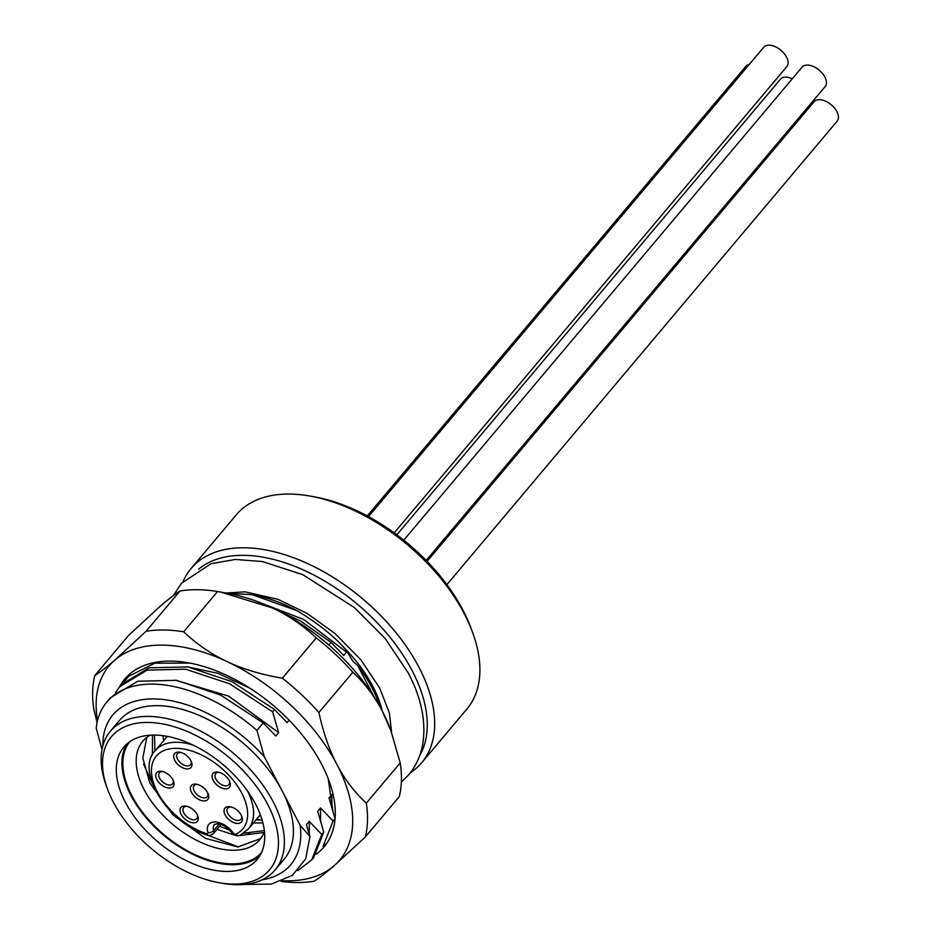 <?xml version="1.0" encoding="UTF-8"?>
<svg xmlns="http://www.w3.org/2000/svg" width="931" height="931" viewBox="0 0 931 931"><rect width="100%" height="100%" fill="white"/><g stroke="black" fill="none" stroke-linecap="round" stroke-linejoin="round"><path stroke-width="1.4" d="M241.222 815.16A10.765 6.238 40.1 0 1 241.839 816.534A10.765 6.238 40.1 0 1 236.916 823.423A10.765 6.238 40.1 0 1 225.151 814.928A10.765 6.238 40.1 0 1 230.248 806.77A10.765 6.238 40.1 0 1 241.222 815.16M197.174 814.532A10.765 6.238 40.1 0 1 197.779 815.905A10.765 6.238 40.1 0 1 192.857 822.795A10.765 6.238 40.1 0 1 181.103 814.311A10.765 6.238 40.1 0 1 186.2 806.153A10.765 6.238 40.1 0 1 197.174 814.532M172.933 779.771A10.765 6.238 40.1 0 1 173.55 781.144A10.765 6.238 40.1 0 1 168.627 788.033A10.765 6.238 40.1 0 1 156.862 779.538A10.765 6.238 40.1 0 1 161.959 771.38A10.765 6.238 40.1 0 1 172.933 779.771M174.784 760.406A10.765 6.238 40.1 0 1 179.881 752.26A10.765 6.238 40.1 0 1 190.855 760.639A10.765 6.238 40.1 0 1 191.472 762.012A10.765 6.238 40.1 0 1 186.549 768.901A10.765 6.238 40.1 0 1 174.784 760.406M229.201 780.562A10.765 6.238 40.1 0 1 229.817 781.935A10.765 6.238 40.1 0 1 224.895 788.825A10.765 6.238 40.1 0 1 213.129 780.341A10.765 6.238 40.1 0 1 218.226 772.183A10.765 6.238 40.1 0 1 229.201 780.562M207.578 792.618A10.765 6.238 40.1 0 1 208.195 794.003A10.765 6.238 40.1 0 1 203.272 800.893A10.765 6.238 40.1 0 1 191.507 792.397A10.765 6.238 40.1 0 1 196.604 784.239A10.765 6.238 40.1 0 1 207.578 792.618M207.834 793.119A8.612 4.992 40.1 0 1 207.264 796.715A8.612 4.992 40.1 0 1 200.852 797.111A8.612 4.992 40.1 0 1 194.242 791.071A8.612 4.992 40.1 0 1 194.09 785.624A8.612 4.992 40.1 0 1 197.523 784.449M241.466 815.661A8.612 4.992 40.1 0 1 240.908 819.245A8.612 4.992 40.1 0 1 234.484 819.641A8.612 4.992 40.1 0 1 227.886 813.613A8.612 4.992 40.1 0 1 227.723 808.155A8.612 4.992 40.1 0 1 231.167 806.979M197.419 815.032A8.612 4.992 40.1 0 1 196.86 818.628A8.612 4.992 40.1 0 1 190.436 819.012A8.612 4.992 40.1 0 1 183.838 812.984A8.612 4.992 40.1 0 1 183.675 807.526A8.612 4.992 40.1 0 1 187.119 806.362M173.178 780.271A8.612 4.992 40.1 0 1 172.619 783.855A8.612 4.992 40.1 0 1 166.195 784.251A8.612 4.992 40.1 0 1 159.597 778.223A8.612 4.992 40.1 0 1 159.434 772.765A8.612 4.992 40.1 0 1 162.878 771.59M229.445 781.062A8.612 4.992 40.1 0 1 228.886 784.658A8.612 4.992 40.1 0 1 222.462 785.042A8.612 4.992 40.1 0 1 215.864 779.014A8.612 4.992 40.1 0 1 215.701 773.556A8.612 4.992 40.1 0 1 219.146 772.393M191.111 761.139A8.612 4.992 40.1 0 1 190.541 764.735A8.612 4.992 40.1 0 1 184.129 765.119A8.612 4.992 40.1 0 1 177.518 759.091A8.612 4.992 40.1 0 1 177.367 753.633A8.612 4.992 40.1 0 1 180.8 752.469M113.338 802.161A103.364 59.875 -139.9 0 0 218.715 882.646A103.364 59.875 -139.9 0 0 267.663 804.337A103.364 59.875 -139.9 0 0 154.732 722.805A103.364 59.875 -139.9 0 0 107.461 788.964A103.364 59.875 -139.9 0 0 113.338 802.161M125.394 802.336A87.211 50.518 -139.9 0 0 192.24 863.386A87.211 50.518 -139.9 0 0 257.212 859.429A87.211 50.518 -139.9 0 0 255.606 804.175A87.211 50.518 -139.9 0 0 188.749 743.113A87.211 50.518 -139.9 0 0 123.788 747.081A87.211 50.518 -139.9 0 0 125.394 802.336M126.86 743.927A87.211 50.518 -139.9 0 0 131.038 795.621A87.211 50.518 -139.9 0 0 194.672 855.217A87.211 50.518 -139.9 0 0 259.784 855.857M129.746 741.693A86.141 49.902 -139.9 0 0 131.841 795.633A86.141 49.902 -139.9 0 0 197.279 855.67A86.141 49.902 -139.9 0 0 261.506 852.645M150.147 735.187A76.447 44.281 -139.9 0 0 142.757 741.251A76.447 44.281 -139.9 0 0 144.165 789.686A76.447 44.281 -139.9 0 0 202.772 843.207A76.447 44.281 -139.9 0 0 259.714 839.739A76.447 44.281 -139.9 0 0 264.439 831.43M264.043 832.465L237.545 835.852M235.683 835.514L216.993 829.358M264.334 830.568L243.678 833.233M229.841 830.231L219.6 826.263M262.914 822.946L253.395 823.004M262.135 820.095L256.002 819.908M260.575 838.656L237.824 846.977L205.472 838.354L172.98 814.916L149.821 782.971L142.815 758.09L146.795 737.399M238.487 846.966L201.864 833.024M152.428 783.693L143.56 764.072M249.799 833.548L244.597 832.57M162.937 735.676L163.635 740.704M152.463 735.083L152.463 754.808M154.942 751.038L154.476 735.071M166.242 737.608L165.986 736.142M261.099 820.118L256.525 819.28M191.076 568.527L236.299 514.82A150.741 87.316 40.1 0 1 310.465 496.142L314.759 496.921A145.352 84.197 40.1 0 1 462.951 610.096A145.352 84.197 40.1 0 1 471.202 628.658L472.704 632.754A150.741 87.316 40.1 0 1 466.92 709.003L421.696 762.722A150.741 87.316 -139.9 0 0 418.927 667.213A150.741 87.316 -139.9 0 0 303.366 561.684A150.741 87.316 -139.9 0 0 191.076 568.527A150.741 87.316 -139.9 0 0 183.174 581.351M310.465 496.142A150.741 87.316 40.1 0 1 464.15 613.506A150.741 87.316 40.1 0 1 472.704 632.754M410.408 772.695A150.741 87.316 -139.9 0 0 421.696 762.722M419.741 755.472A145.352 84.197 -139.9 0 0 412.072 670.518A145.352 84.197 -139.9 0 0 198.559 569.213M252.72 594.781A122.741 71.105 40.1 0 1 253.092 594.851A122.741 71.105 40.1 0 1 297.175 610.783C317.902 623.293 334.054 636.176 345.634 649.419L352.965 661.371L357.772 665.63A111.266 64.46 40.1 0 1 371.935 687.613A111.266 64.46 40.1 0 1 379.848 706.536M101.979 749.536L96.196 728.158A129.211 74.852 -139.9 0 1 106.925 701.904A129.211 74.852 -139.9 0 1 256.956 730.428L264.241 756.624L300.131 825.297L309.976 836.55L306.392 824.738L309.22 821.386L309.313 834.281M332.262 795.004L331.832 794.527L329.004 797.89L335.044 818.686L333.089 821.002L323.022 846.477L324.966 844.149M311.71 859.895L313.666 857.579L323.732 832.116L321.777 834.432L311.71 859.895L297.792 870.636M315.97 634.523L329.318 645.404M297.175 610.783L252.348 594.711L226.931 593.198M257.131 601.496L303.692 619.464L346.483 652.084L345.634 649.419M267.872 605.872L300.376 620.884L331.087 642.39L343.655 655.447L346.483 652.084M333.089 821.002L320.52 807.957L317.692 811.308L323.732 832.116M321.777 834.432L309.22 821.386M106.925 701.904L110.335 697.843L137.66 681.259L176.401 680.317L220.554 695.038L263.252 722.956L256.956 730.428M263.252 722.956L275.82 736.002L278.648 732.65L272.608 711.843L274.552 709.527L287.12 722.572L289.122 720.198M331.087 642.39L329.132 644.706M357.772 665.63L374.227 697.11M115.456 692.664L119.692 686.741L147.005 670.157L185.548 669.18L229.666 683.808L272.608 711.843M175.482 680.165L228.584 696.109L278.648 732.65M320.52 807.957L320.625 820.851M186.782 666.736L217.831 673.299L249.904 688.195M331.832 794.527L331.936 807.421M244.353 884.45L271.421 884.089L292.404 875.338L305.705 858.859L309.976 836.55M274.552 709.527L231.947 681.655L187.887 666.922L149.076 667.806L121.647 684.425L119.692 686.741M264.241 756.624A116.282 67.358 -139.9 0 0 158.887 699.111A116.282 67.358 -139.9 0 0 102.841 745.801M218.715 882.646L222.148 883.263A107.67 62.377 -139.9 0 0 275.122 869.915L284.164 859.173A107.67 62.377 -139.9 0 0 282.186 790.966A107.67 62.377 -139.9 0 0 199.653 715.59A107.67 62.377 -139.9 0 0 119.447 720.478L110.393 731.219A107.67 62.377 -139.9 0 0 106.262 785.683L107.461 788.964M262.03 879.853A116.282 67.358 -139.9 0 0 300.131 825.297M275.122 869.915A107.67 62.377 -139.9 0 0 273.144 801.707A107.67 62.377 -139.9 0 0 190.599 726.331A107.67 62.377 -139.9 0 0 110.393 731.219M97.522 720.699A150.741 87.316 40.1 0 1 114.804 660.126L146.086 631.276A161.505 93.554 40.1 0 1 183.651 631.812C196.883 644.299 211.442 654.272 227.327 661.708A150.741 87.316 -139.9 0 0 114.804 660.126C106.53 667.259 99.873 672.403 94.811 675.545L128.734 635.256L160.027 606.418C168.29 599.273 174.958 594.129 180.009 590.999A161.505 93.554 -139.9 0 1 217.563 591.522L228.491 593.489A150.741 87.316 40.1 0 1 272.562 608.001A150.741 87.316 40.1 0 1 382.175 710.853A150.741 87.316 40.1 0 1 390.729 730.102L400.214 762.896L366.302 803.174A161.505 93.554 -139.9 0 1 365.324 836.969L334.031 865.818C325.769 872.964 319.1 878.096 314.05 881.238A161.505 93.554 40.1 0 1 281.104 881.389M124.044 681.783A129.211 74.852 40.1 0 1 126.197 679.025A129.211 74.852 40.1 0 1 128.676 676.325L154.721 663.198L189.924 663.105M328.178 778.595L332.879 810.715M119.343 687.171A130.282 75.469 40.1 0 1 188.853 662.907A130.282 75.469 40.1 0 1 321.684 764.351A130.282 75.469 40.1 0 1 329.074 780.981A130.282 75.469 40.1 0 1 316.226 854.181M125.522 680.34L127.535 677.512M391.311 731.673L382.175 710.853C374.565 696.248 364.789 683.377 352.826 672.24L318.902 712.518A161.505 93.554 -139.9 0 0 282.326 678.199C261.518 674.696 243.189 669.203 227.327 661.708A150.741 87.316 40.1 0 1 336.952 764.56A150.741 87.316 40.1 0 1 334.031 865.818A150.741 87.316 -139.9 0 1 282.803 880.714M318.902 712.518C323.29 732.65 329.306 750.002 336.952 764.56C344.563 779.166 354.339 792.037 366.302 803.174M94.811 675.545A161.505 93.554 -139.9 0 0 93.845 709.341L97.08 722.607M365.324 836.969L399.248 796.692A161.505 93.554 -139.9 0 0 400.214 762.896M220.763 592.081L272.562 608.001C288.447 615.449 303.006 625.423 316.237 637.91L282.326 678.199M352.826 672.24A161.505 93.554 -139.9 0 0 316.237 637.91M180.009 590.999L146.086 631.276M217.563 591.522L183.651 631.812M749.234 64.46A15.071 8.728 -139.9 0 0 745.812 66.369L367.245 515.949M426.177 560.381L825.145 86.583A15.071 8.728 -139.9 0 0 824.866 77.029A15.071 8.728 -139.9 0 0 813.31 66.473A15.071 8.728 -139.9 0 0 802.08 67.16L403.798 540.155M394.232 532.858L786.8 66.648A15.071 8.728 -139.9 0 0 786.52 57.105A15.071 8.728 -139.9 0 0 774.964 46.55A15.071 8.728 -139.9 0 0 763.734 47.237L368.501 516.612M792.281 78.798A15.071 8.728 -139.9 0 0 780.457 79.216L396.85 534.79M446.915 584.633L837.155 121.17A15.071 8.728 -139.9 0 0 836.888 111.615A15.071 8.728 -139.9 0 0 825.332 101.072A15.071 8.728 -139.9 0 0 814.101 101.747L427.108 561.335M207.962 832.512A17.224 9.985 40.1 0 1 214.945 821.968A17.224 9.985 40.1 0 1 233.134 832.861A2.153 1.245 -139.9 0 0 235.915 834.129A56.523 32.748 -139.9 0 0 219.495 766.516A56.523 32.748 -139.9 0 0 151.916 765.561A56.523 32.748 -139.9 0 0 206.473 833.711A2.153 1.245 -139.9 0 0 207.962 832.512A4.306 2.572 -18 0 0 213.723 830.557A12.918 7.483 40.1 0 1 214.363 824.424L218.145 823.667C222.509 824.203 227.094 827.217 231.9 832.698C233.623 835.328 236.323 836.213 240.012 835.34L248.344 829.009A60.829 35.238 -139.9 0 0 247.471 790.943M206.473 833.711A4.306 1.978 108.6 0 0 207.357 835.107C167.475 823.225 135.042 770.298 155.268 750.642A60.829 35.238 -139.9 0 1 192.926 745.021M235.915 834.129A4.306 3.398 64.7 0 0 240.012 835.34M233.134 832.861A4.306 1.397 144.3 0 1 231.9 832.686M219.355 823.877L213.723 830.557A6.459 3.747 -139.9 0 1 213.408 833.617C210.162 835.526 208.137 836.015 207.357 835.107M382.315 711.121A110.905 64.239 -139.9 0 0 372.784 686.263A110.905 64.239 -139.9 0 0 342.352 645.951M260.354 814.741L248.344 829.009M167.277 736.374L155.268 750.642M221.159 824.412L213.408 833.617M173.434 595.514L181.417 583.341L210.953 563.732L235.368 559.45L262.333 561.533L302.75 574.66L354.304 607.512L385.19 638.526L408.267 672.962C421.243 697.726 426.119 721.153 422.895 743.229C420.905 755.285 416.192 765.794 408.744 774.755L401.354 782.145M226.035 593.035L245.144 591.848L278.02 599.343L307.102 613.424L335.055 633.534L360.763 659.672L379.639 687.928L389.426 713.076L391.59 732.441M126.197 679.025L126.697 678.443"/></g></svg>
